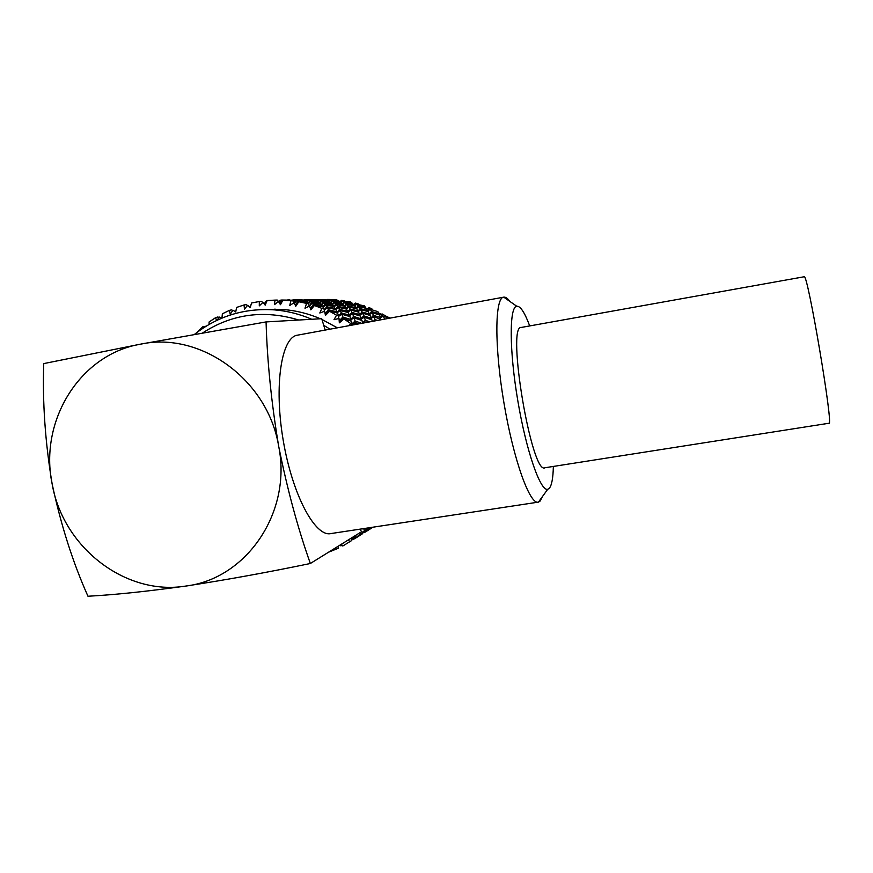 <?xml version="1.0" encoding="UTF-8"?>
<svg xmlns="http://www.w3.org/2000/svg" width="873" height="873" viewBox="0 0 873 873"><rect width="100%" height="100%" fill="white"/><g stroke="black" fill="none" stroke-linecap="round" stroke-linejoin="round"><path stroke-width="1.31" d="M828.914 423.252C834.108 428.97 807.35 270.783 804.131 276.763L521.268 327.44C506.231 325.018 531.777 476.014 545.003 467.742L828.914 423.252M328.499 552.238L338.189 548.288L338.298 546.596M335.232 548.058L336.17 549.39M340.83 544.577L343.122 545.8L351.775 540.485L351.666 538.576M348.305 539.94L349.855 541.729M340.099 545.036L342.74 545.756M340.677 544.676L342.412 545.941M339.51 545.396L341.103 545.745M339.935 545.134L340.852 545.876M356.151 537.441L364.303 530.915L363.725 532.115L356.151 537.441L353.947 536.437M360.396 530.293L362.491 532.268M364.303 530.915L363.91 528.82M364.139 528.809L361.575 528.918M354.962 538.532L363.386 532.65L354.962 538.532L352.594 537.277M353.685 536.6L355.78 537.866M351.917 538.161L353.554 539.165L354.951 538.532M355.802 538.008L362.219 533.938M352.408 537.397L354.514 538.805M351.699 539.176L353.401 539.077M351.928 538.455L353.03 539.285M369.759 527.674L367.511 529.354L368.199 527.914M371.582 527.401L366.474 530.959L370.458 527.576M364.51 528.471L367.195 529.955M367.511 529.354L365.001 528.394M372.662 527.237L365.187 532.126L372.051 527.336M364.172 530.238L366.071 531.406M366.474 530.959L364.106 529.889M363.386 532.672L365.176 532.115M365.962 531.635L372.105 527.729M363.877 531.853L364.685 532.41M365.187 532.126L364.041 531.515M352.321 324.592L343.351 318.558L351.481 321.231L352.288 325.072M336.541 315.186L329.012 310.963L337.556 313.091L338.593 315.775L336.541 315.186L333.999 319.704L339.008 318.47L339.335 322.824L343.58 319.311M343.351 318.558L339.204 320.904M355.966 324.396L355.54 322.661L358.847 323.861M355.54 322.661L352.245 324.243M321.842 308.376L313.942 305.31L322.824 306.838L323.981 308.824L321.842 308.376L319.802 312.992L324.647 311.246L325.443 315.393L329.274 311.541M329.012 310.963L325.16 313.854M351.011 319.605L342.86 317.03L341.834 314.247L350.029 316.626L351.001 321.068M341.834 314.247L338.626 316.342M339.193 320.773L342.86 317.03M338.593 315.775L338.746 318.525M361.684 323.337L355.093 320.991L354.132 317.903L361.957 320.511L362.71 323.152M354.132 317.903L351.011 319.66M352.135 323.774L355.093 320.991M366.049 322.53L365.874 321.908L367.075 322.344M365.874 321.908L363.615 322.988M337 311.814L328.444 309.795L327.288 307.7L335.865 309.511L337.131 312.981M312.152 303.117L321.013 304.317L322.224 305.921L313.342 304.502L312.152 303.117L309.566 305.986L310.843 309.85L314.225 305.714M313.942 305.31L310.482 308.704M327.288 307.7L324.243 310.319M325.138 313.767L328.444 309.795M323.981 308.824L324.429 311.323M349.495 315.197L341.288 312.916L340.164 310.515L348.392 312.589L349.571 316.484M340.164 310.515L337.109 312.796M338.604 315.917L341.288 312.916M361.455 318.94L353.609 316.419L352.517 313.713L360.396 316.037L361.444 320.336M352.517 313.713L349.527 315.666M350.891 319.223L353.609 316.419M369.759 321.853L365.372 320.282L364.347 317.281L371.887 319.834L372.378 321.373M364.347 317.281L361.444 318.918M362.644 322.89L365.372 320.282M335.254 308.431L326.688 306.729L325.476 305.015L334.032 306.51L335.428 309.424L337.687 306.401L336.4 304.732L344.649 306.194L345.937 308.06L337.687 306.401M308.726 303.848L298.402 301.687L307.536 302.582L309.402 306.063M290.807 300.792L282.634 300.126L291.953 300.356L293.077 300.923L290.807 300.792L289.803 305.408L294.125 302.713L295.761 306.27L298.675 301.916M298.402 301.687L295.412 305.474M310.461 308.638L313.342 304.502M325.476 305.015L323.119 307.307M324.199 310.024L326.688 306.729M322.224 305.921L322.421 306.772M347.792 311.355L339.553 309.38L338.331 307.34L346.581 309.118L347.923 312.469M338.331 307.34L335.81 309.5M337.065 312.425L339.553 309.38M359.818 314.651L351.917 312.425L350.717 310.09L358.65 312.119L359.894 315.884M350.717 310.09L347.891 312.207M349.495 315.175L351.917 312.425M371.352 318.296L363.779 315.851L362.633 313.211L370.239 315.48L371.341 319.638M362.633 313.211L359.84 315.033M361.291 318.449L363.779 315.851M377.442 320.435L375.139 319.605L374.037 316.703L381.49 319.693M374.037 316.703L371.32 318.219M373.535 321.155L375.139 319.605M333.388 305.615L324.843 304.23L323.567 302.887L332.1 304.055L333.584 306.423M320.38 303.597L311.53 302.505L310.319 301.48L319.136 302.353L320.587 304.262M307.842 300.148L316.55 300.574L307.842 300.148L306.914 302.003L296.667 300.563L305.746 301.12L307.121 302.527M278.258 301.687L277.287 300.072L274.995 300.116L274.482 304.633L278.476 301.523L280.462 304.699L282.885 300.192M282.634 300.126L280.178 304.219M296.667 300.563L294.55 303.618M295.39 305.43L297.813 301.24M293.077 300.923L293.928 302.844M310.319 301.48L308.584 303.684M309.369 305.954L311.53 302.505M323.567 302.887L321.602 305.07M322.934 307.012L324.843 304.23M336.4 304.732L334.25 306.827M358.028 310.908L350.084 308.987L348.796 307.012L356.751 308.736L358.148 311.977M348.796 307.012L346.385 309.075M347.836 311.759L350.084 308.987M345.937 308.06L346.101 309.009M369.628 314.127L362.011 311.956L360.745 309.686L368.395 311.661L369.694 315.317M360.745 309.686L358.116 311.65M359.763 314.52L362.011 311.956M380.748 317.696L373.448 315.295L372.236 312.741L379.58 314.957L380.737 318.983M372.236 312.741L369.65 314.422M371.145 317.728L373.448 315.295M384.72 319.092L383.258 316.146L389.216 318.263M383.258 316.146L380.693 317.576M331.434 303.357L322.912 302.287L321.613 301.294L330.114 302.145L331.631 303.99M318.481 301.818L308.464 300.388L317.205 300.934L318.667 302.309M305.135 300.749L294.954 299.974L303.935 300.192L305.277 301.087M281.979 300.039L291.386 300.159L281.084 300.05L279.491 303.117M274.995 300.116L267.116 300.552L265.021 304.928M262.653 302.625L261.627 301.305L259.314 301.512L259.292 305.866L262.904 302.396L265.196 305.146L267.116 300.552M280.157 304.186L282.099 300.05M294.954 299.974L293.623 302.167M294.463 303.433L296.078 300.301M308.464 300.388L307.078 302.396M308.355 303.433L309.697 301.054M321.613 301.294L320.064 303.247M321.384 304.775L322.912 302.287M343.973 305.321L335.723 303.968L334.403 302.658L342.631 303.804L344.169 306.096M334.403 302.658L332.602 304.644M334.021 306.51L335.723 303.968M356.086 307.711L348.131 306.085L346.777 304.47L354.733 305.888L356.239 308.616M346.777 304.47L344.791 306.39M346.079 308.878L348.131 306.085M367.74 310.493L360.08 308.616L358.738 306.685L366.42 308.376L367.86 311.519M358.738 306.685L356.424 308.66M358.061 311.148L360.08 308.616M378.947 313.636L371.582 311.519L370.272 309.304L377.911 311.661L379.013 314.771M370.272 309.304L367.817 311.137M369.519 313.898L371.582 311.519M329.437 301.621L319.66 300.236L328.095 300.77L329.612 302.091M294.234 299.886L303.324 300.006L293.273 299.908L292.782 300.847M289.738 299.919L287.675 299.952M281.041 300.126L279.611 300.487L278.869 302.145M266.8 300.901L265.654 301.6L264.606 304.426M259.314 301.512L251.61 302.986L250.082 307.492M247.375 305.626L246.339 304.59L244.036 304.961L244.462 309.097L247.648 305.299L250.191 307.602L251.61 302.986M264.999 304.906L266.472 300.923M279.415 302.986L280.571 300.148M293.492 301.862L294.376 299.897M306.619 299.821L305.812 301.163M319.66 300.236L318.514 301.883M319.791 302.975L320.958 300.879M341.932 303.117L333.704 302.08L332.351 301.12L340.535 301.949L342.118 303.728M332.351 301.12L330.943 302.876M332.34 304.339L333.704 302.08M354.023 305.048L346.068 303.728L344.671 302.451L352.627 303.575L354.209 305.79M344.671 302.451L343.045 304.251M344.464 306.15L346.068 303.728M365.722 307.383L358.028 305.79L356.631 304.219L364.587 305.921L365.874 308.245M356.631 304.219L354.809 305.986M356.195 308.333L358.028 305.79M327.408 300.421L317.707 299.69L326.055 299.897L327.539 300.727M305.834 299.734L314.64 299.854L304.83 299.755L304.35 300.672M301.534 299.777L299.581 299.799M293.23 299.974L291.647 300.334M279.502 300.716L278.171 301.545M265.512 302.003L264.246 303.99M244.036 304.961L236.616 307.427L235.699 311.999L232.96 310.188L230.221 314.236L229.381 310.384L222.364 313.8L221.96 318.099M264.552 304.361L265.272 302.025M278.727 301.916L279.131 300.749M292.477 300.596L292.706 299.996M305.419 301.098L306.008 299.745M317.707 299.69L316.954 300.923M318.209 301.611L318.994 299.996M339.826 301.436L330.289 300.083L338.429 300.607L340.001 301.894L341.387 300.345L344.235 300.749L341.387 300.345M330.289 300.083L329.285 301.512M330.638 302.593L331.653 300.716M351.906 302.898L343.951 301.883L342.543 300.945L350.728 301.96L352.081 303.488M342.543 300.945L341.278 302.538M342.74 303.924L343.951 301.883M316.866 299.603L325.378 299.712L315.535 300.126M312.741 299.635L310.897 299.668M304.786 299.832L303.357 300.083M250.464 305.888L250.071 307.482M232.665 310.624L231.661 309.839L229.381 310.384M217.366 320.118L219.068 316.954L221.207 317.925M316.593 300.683L317.052 299.614M337.72 300.268L328.248 299.548L336.574 299.843L337.851 300.563M328.248 299.548L327.539 300.716M328.914 301.261L329.59 299.854M323.403 299.504L321.635 299.526M315.764 299.69L314.575 299.843M218.752 317.532L217.814 316.975L215.587 317.674L209.073 321.995L209.105 324.407M274.515 309.85L274.755 309.206M384.797 315.469L382.265 313.996L384.797 315.469L385.44 316.877M371.843 308.791L369.17 307.667L372.498 309.86M358.246 303.869L355.464 303.095L358.814 304.59M330.016 299.494L327.168 299.461L330.125 299.581M205.875 326.24L202.863 326.72L197.025 332.395M390.078 318.11L384.851 315.6M381.61 314.225L378.675 313.101M343.122 545.8L341.07 544.436M356.315 537.222L354.362 536.186M350.379 323.883L349.124 325.651M306.51 303.553L304.993 308.213L309.599 305.976M266.407 309.511L283.594 309.555C296.253 310.57 308.518 313.647 320.413 318.776M321.951 319.463L337.36 327.822M215.587 317.674L216.559 320.5M202.863 326.72L203.42 327.888M327.168 299.461L326.567 300.356M355.464 303.095L353.598 304.568M369.17 307.667L366.813 308.977M382.265 313.996L379.58 314.957M194.526 334.337C217.803 316.124 244.364 307.962 274.242 309.86C287.13 310.908 299.635 314.04 311.759 319.278M323.73 325.291L330.049 329.176M298.762 320.031C264.246 309.555 232.229 313.844 202.722 332.886M274.537 309.206L272.627 309.751M327.211 300.334L327.571 299.483M340.917 302.254L341.823 300.552M354.383 305.823L355.9 303.488M367.751 310.592L369.585 308.256M380.486 317.063L382.636 314.782M275.453 309.206L274.7 309.348M542.57 496.399L540.092 501.102L538.423 502.128C529.955 505.281 513.586 460.235 503.983 403.14C494.271 346.068 494.805 297.562 503.721 297.158L297.54 335.167C281.488 336.956 273.784 385.113 283.19 440.188C292.422 495.286 315.448 537.692 331.107 533.534L537.866 502.204M266.069 321.919C267.225 361.618 271.438 403.064 278.683 446.278C267.902 379.886 200.79 331.183 140.597 344.148C79.803 354.394 38.881 421.113 52.173 484.089C63.031 547.491 125.537 596.03 185.862 586.056C147.057 591.436 114.418 594.829 87.966 596.237C72.961 562.758 61.034 525.371 52.173 484.089C45.21 442.469 42.406 402.311 43.748 363.594L140.597 344.148L266.069 321.919L321.722 318.7L325.171 330.07M310.351 563.5C267.596 572.372 226.107 579.89 185.862 586.056C246.579 578.799 292.106 512.244 278.683 446.278C287.282 489.24 297.835 528.318 310.351 563.5L360.527 532.355M538.423 502.128L547.72 489.295C540.474 491.663 526.31 451.308 517.809 400.74C509.21 350.193 509.21 306.903 516.74 306.227C520.384 305.921 524.706 312.49 529.704 325.924M516.74 306.227L503.743 297.147C505.598 296.907 507.682 298.359 509.974 301.501M553.351 466.433C553.089 478.317 551.692 485.661 549.15 488.465L547.72 489.295M297.082 300.781L300.017 300.738M291.942 300.858L292.935 300.836M308.922 300.607L311.694 300.574M304.044 300.683L304.983 300.661M320.129 300.443L322.77 300.41M315.502 300.508L316.397 300.498M326.393 300.356L327.244 300.345M330.78 300.29L333.29 300.257M336.738 300.203L337.545 300.192M283.594 309.555L274.242 309.86"/></g></svg>
